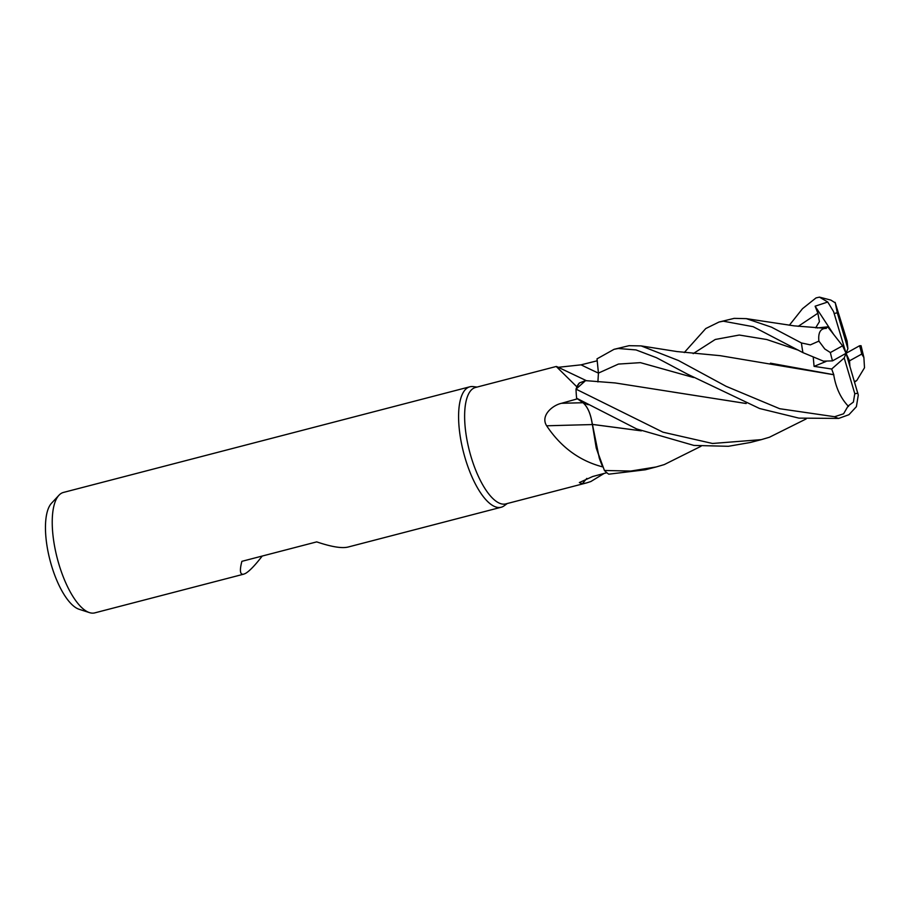 <?xml version="1.0" encoding="UTF-8"?>
<svg xmlns="http://www.w3.org/2000/svg" width="910" height="910" viewBox="0 0 910 910"><rect width="100%" height="100%" fill="white"/><g stroke="black" fill="none" stroke-linecap="round" stroke-linejoin="round"><path stroke-width="1.36" d="M693.579 377.525L640.413 362.646L618.425 364.08L598.427 373.089L597.017 358.893L598.439 373.077L597.904 381.938L598.439 373.077L597.017 358.847L614.057 349.315L618.254 348.496L636.056 349.929L656.485 357.71L687.266 374.055L759.588 408.51L798.9 418.122L838.69 418.418L848.928 414.71L856.39 406.679L858.289 395.031L846.05 353.308L849.519 360.815L861.713 354.081L863.886 357.482L864.5 367.776L856.754 380.551L854.444 381.574M585.539 380.63L579.431 382.951A49.515 17.984 75.4 0 0 576.872 386.841L556.237 366.48L475.521 387.467A60.151 21.851 75.4 0 0 473.632 388.217A60.151 21.851 75.4 0 0 470.22 453.874A60.151 21.851 75.4 0 0 505.778 503.912L586.506 482.926L582.286 483.79L579.363 482.562L592.66 476.522L606.833 472.711M558.217 367.31L581.046 364.842L597.222 360.781M604.149 473.427L590.829 481.538L586.506 482.926M477.022 387.068L473.12 386.591A62.233 22.602 75.4 0 0 469.856 386.796A62.233 22.602 75.4 0 0 467.899 387.58A62.233 22.602 75.4 0 0 464.373 455.489A62.233 22.602 75.4 0 0 501.16 507.257A62.233 22.602 75.4 0 0 503.116 506.472A62.233 22.602 75.4 0 0 504.106 505.835L507.291 503.514M469.856 386.796L63.484 492.424A62.233 22.602 75.4 0 0 61.527 493.197A62.233 22.602 75.4 0 0 58.957 495.245A62.233 22.602 75.4 0 0 57.262 558.33A62.233 22.602 75.4 0 0 89.464 612.612A62.233 22.602 75.4 0 0 94.788 612.874L243.732 574.164C240.058 574.972 239.444 570.695 241.889 561.333L316.714 541.882C331.308 546.819 341.739 548.548 348.007 547.058L501.16 507.257M262.228 556.044C255.005 565.394 249.408 571.184 245.45 573.448L243.732 574.164M576.872 386.841A60.151 21.851 75.4 0 0 576.872 386.932L579.431 382.951M592.285 424.572A1053.541 85.699 -0.4 0 0 546.66 425.8C540.153 415.631 552.518 405.223 561.504 403.301L577.497 398.808M592.194 423.184L599.258 457.992A49.515 17.984 75.4 0 0 602.738 466.91C579.625 460.904 560.924 447.197 546.66 425.8M602.738 466.91A60.151 21.851 75.4 0 0 602.784 466.955L599.258 457.992M806.158 418.93L769.405 437.255L761.283 439.644L712.519 443.477L662.958 432.182L576.019 389.139L585.562 380.63L576.041 389.082L576.872 386.932M577.497 398.853L583.128 402.834C587.814 407.054 590.874 414.357 592.33 424.731M586.836 478.398A1053.541 1046.818 -98.1 0 0 582.286 483.79M701.041 446.253L664.289 464.578L656.144 466.966L630.664 471.061L604.422 470.47L596.232 448.004L592.365 424.378L596.232 448.004L602.784 466.955M576.644 398.25L583.151 402.846L576.621 398.227L636.625 428.928L693.898 445.422L728.364 446.298L750.329 442.487L761.283 439.644M58.957 495.245L51.551 503.196A56.238 20.43 75.4 0 0 50.005 560.219A56.238 20.43 75.4 0 0 79.113 609.279L89.464 612.612M813.29 357.732L814.075 366.355L831.683 369.016L844.207 357.971L854.774 393.632L853.398 402.072L848.109 406.008L843.581 413.788L834.595 416.723L779.688 408.715L726.078 386.295L678.428 360.497L641.129 345.902L629.072 345.686L614.057 349.315M842.58 345.811L830.375 352.545L824.779 348.974L818.898 341.102L810.366 344.867L801.437 342.956L771.509 327.168L746.302 318.637L734.188 318.363L719.025 322.026L723.313 321.196L753.161 326.69L802.95 352.636L823.47 361.156L832.513 360.872L846.05 353.308L842.58 345.811L827.713 326.838L826.053 328.43M684.252 352.568L705.75 328.555L719.025 322.026M789.357 325.234L802.506 308.683L815.997 297.934L819.444 297.126L827.747 302.018L815.121 306.192L817.885 313.222L819.421 321.674L815.622 327.873M592.353 424.47C590.863 414.198 587.792 406.998 583.151 402.846L588.19 404.734M827.747 302.018L833.594 311.652L846.05 353.308L847.892 348.655L837.325 312.983L835.289 302.882L830.864 300.095L819.444 297.126M833.81 374.624L833.719 374.727C835.824 387.796 840.772 398.387 848.552 406.474M833.719 374.727L720.185 355.673L677.04 351.567L641.129 345.902M831.683 369.016L833.753 374.692L770.417 363.181M641.231 430.817L592.342 424.39M847.892 348.655L847.108 341.068L835.107 302.348M641.357 430.862L592.319 424.413M604.422 470.47A62.233 22.602 75.4 0 0 608.744 474.178L645.372 469.776L656.144 466.966M817.112 327.964L827.713 326.838M826.121 328.521L826.007 328.373C820.297 328.499 817.942 332.912 818.955 341.614M826.007 328.373L794.191 325.86L746.302 318.637M746.041 403.471L672.558 391.994M746.189 403.528L615.194 382.951L585.562 380.63M863.886 357.482L861.053 345.698L859.586 345.754L846.05 353.308L844.207 357.971M815.121 306.192L833.617 334.368M576.019 389.139A62.233 22.602 75.4 0 0 576.621 398.227M849.894 366.275L849.519 360.815M826.03 361.475L814.075 366.355M598.427 373.111A1048.639 846.528 76.7 0 1 581.046 364.842M582.98 402.732A1048.639 85.301 -0.4 0 0 561.504 403.301M854.774 393.632A41.485 15.072 75.4 0 0 857.789 392.938A41.485 15.072 75.4 0 0 857.812 392.927M834.595 416.723A62.233 22.602 75.4 0 0 838.69 418.418M837.325 312.983A41.485 15.072 75.4 0 0 834.311 313.677A41.485 15.072 75.4 0 0 834.288 313.7M798.582 350.259L766.8 339.532L739.284 335.039L715.249 339.476L693.17 353.637M817.885 313.222L798.195 326.349M801.437 342.956A62.233 22.602 75.4 0 0 802.95 352.636M861.713 354.081A41.485 15.072 75.4 0 0 859.586 345.754M830.375 352.545A41.485 15.072 75.4 0 0 832.513 360.872M556.681 366.548L586.54 380.744M582.298 401.424L581.558 401.003M854.581 382.063L856.754 380.551"/></g></svg>
